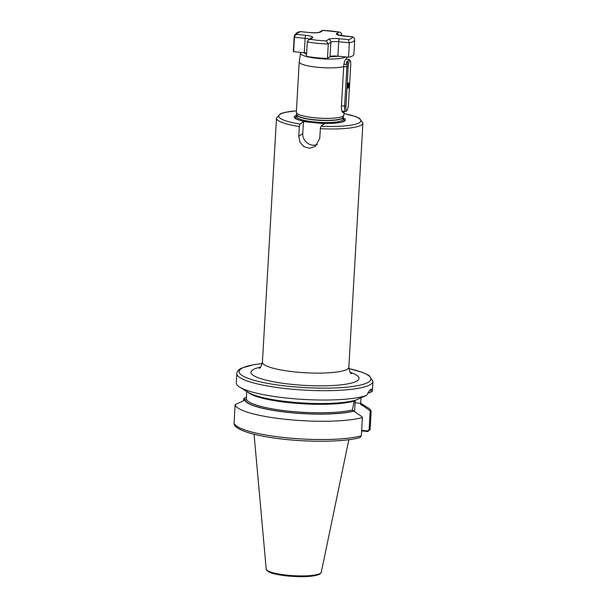 <?xml version="1.0" encoding="UTF-8"?>
<svg xmlns="http://www.w3.org/2000/svg" width="607" height="607" viewBox="0 0 607 607"><rect width="100%" height="100%" fill="white"/><g stroke="black" fill="none" stroke-linecap="round" stroke-linejoin="round"><path stroke-width="0.91" d="M259.265 368.32L259.409 368.214C260.228 368.403 261.23 366.408 262.414 362.212L276.488 118.084A43.287 8.05 -176.7 0 0 299.327 126.56L298.765 136.325L299.987 142.266L304.001 146.742L309.714 148.267L315.359 146.325L319.76 138.442L320.329 128.676L320.974 126.18L324.457 123.691L319.714 123.213A25.585 4.757 -176.7 0 0 341.491 122.182A25.585 4.757 -176.7 0 0 344.647 120.96A25.585 4.757 -176.7 0 0 343.099 117.788M346.938 110.474A5.41 1.199 95.8 0 0 348.471 104.298L350.732 65.025A5.41 1.199 95.8 0 0 350.262 60.715A5.41 1.199 95.8 0 0 348.183 66.838L345.922 106.111A5.41 1.199 95.8 0 0 346.938 110.474L345.838 111.422A6.495 1.442 -84.2 0 1 345.497 111.559A6.495 1.442 -84.2 0 1 344.617 106.187L346.878 66.914A6.495 1.442 -84.2 0 1 349.063 59.365L345.914 59.167C344.7 60.176 343.964 62.65 343.699 66.595L341.362 107.143C341.521 110.975 342.204 112.765 343.395 112.507L343.934 111.4M367.804 393.26L370.983 392.13C370.976 390.324 370.513 389.747 369.61 390.384M361.666 430.348L367.614 430.947L369.124 429.695L370.209 410.878L360.611 404.072L361.044 397.881M355.194 400.317A17.421 3.862 -84.2 0 1 355.095 402.767L354.579 411.652M370.285 390.134L369.883 390.218M344.07 111.415L343.858 115.11A23.81 4.431 -176.7 0 1 343.82 115.338A23.81 4.431 -176.7 0 1 343.19 116.074A23.81 4.431 -176.7 0 1 317.742 118.024A23.81 4.431 -176.7 0 1 296.345 112.599A23.81 4.431 -176.7 0 1 296.33 112.371L299.236 61.891A23.81 4.431 -176.7 0 1 299.243 61.815L300.518 53.188A23.036 4.287 -176.7 0 0 320.139 58.644A23.036 4.287 -176.7 0 0 345.687 56.952M343.858 64.122L346.756 64.41L346.673 61.466M262.239 363.517L253.961 364.61L241.351 368.161L239.59 369.215C237.701 370.718 236.783 372.152 236.829 373.517L236.29 382.858A68.174 12.686 3.3 0 0 239.818 387.228L248.384 392.479A58.803 10.941 3.3 0 0 299.016 402.729A58.803 10.941 3.3 0 0 355.71 400.172L366.704 395.347C368.29 392.198 369.633 390.225 370.725 389.428C371.719 388.723 372.235 389.375 372.273 391.378A68.174 12.686 3.3 0 0 372.41 390.711L372.948 381.371L369.102 375.543L363.198 372.63L348.858 368.51M296.413 110.853A41.117 7.648 3.3 0 0 299.979 124.056L303.462 121.575L319.714 123.213M308.204 122.053A25.585 4.757 -176.7 0 1 297.862 119.67A25.585 4.757 -176.7 0 1 294.994 115.945A25.585 4.757 -176.7 0 1 296.777 115.118M299.979 124.056L299.327 126.56M370.209 410.878L371.143 411.326L370.088 429.581L367.789 431.524L361.628 430.902M371.143 411.326A68.174 12.686 3.3 0 0 367.66 407.563L360.657 403.276M243.657 400.65L243.786 398.488L246.488 397.19M362.022 405.279A58.803 10.941 3.3 0 0 360.649 403.435M360.672 404.497L360.611 404.072M239.818 387.228A68.174 12.686 3.3 0 0 301.322 399.307A68.174 12.686 3.3 0 0 366.704 395.347M235.106 404.679L234.09 423.443C234.021 429.612 253.916 435.765 280.472 438.869C309.661 442.45 344.693 441.972 359.905 437.632L361.347 435.811L362.402 417.555L362 416.736L353.813 411.136A58.803 10.941 3.3 0 1 289.585 412.585A58.803 10.941 3.3 0 1 244.841 400.127L235.106 404.679A68.174 12.686 3.3 0 0 286.997 419.46A68.174 12.686 3.3 0 0 362.402 417.555M354.26 400.559L352.401 409.922L353.813 411.136M246.723 391.462L246.374 399.216L244.841 400.127M372.273 391.378L370.983 392.13M348.183 66.838L343.699 66.595A23.81 4.431 -176.7 0 1 316.831 67.202A23.81 4.431 -176.7 0 1 299.236 61.891M244.454 398.109L244.325 400.362M367.789 431.524L367.614 430.947M317.309 144.534A10.82 10.357 54.5 0 1 302.772 133.464L303.462 121.575M348.319 39.637A27.702 5.152 3.3 0 0 351.468 38.378A27.702 5.152 3.3 0 0 352.197 36.875L354.139 37.786L354.7 39.956A30.297 5.638 -176.7 0 1 353.843 41.177A30.297 5.638 -176.7 0 1 349.359 42.801L348.524 57.233L337.864 56.163A6.495 1.206 3.3 0 0 330.033 56.61L327.446 58.462A30.297 5.638 -176.7 0 1 306.452 56.337L307.286 41.906L308.447 39.933L310.382 39.303A27.702 5.152 3.3 0 0 326.346 40.912L328.493 39.379A9.09 1.692 -176.7 0 1 339.457 38.742L348.319 39.637L349.359 42.801L338.698 41.724A6.495 1.206 3.3 0 0 330.868 42.179L330.033 56.61M354.7 39.956L353.866 54.387A30.297 5.638 -176.7 0 1 353.008 55.616A30.297 5.638 -176.7 0 1 348.524 57.233M309.433 39.235A6.495 1.206 3.3 0 0 305.101 38.332L294.441 37.255L293.613 51.694A30.297 5.638 -176.7 0 1 293.371 50.905L294.198 36.466A30.297 5.638 -176.7 0 0 294.441 37.255C294.774 35.563 295.624 34.629 296.99 34.455L305.86 35.35A9.09 1.692 -176.7 0 1 312.537 37.763L310.382 39.303M306.641 53.105A6.495 1.206 3.3 0 0 304.266 52.763L293.613 51.694M328.493 39.379A2.595 2.489 -125.5 0 1 330.868 42.179L328.281 44.023L327.446 58.462M352.197 36.875L343.327 35.98A9.09 1.692 -176.7 0 1 336.65 33.56L338.805 32.027C340.466 32.027 341.4 32.854 341.612 34.516L341.544 35.699M307.286 41.906A30.297 5.638 -176.7 0 0 328.281 44.023L326.346 40.912M322.461 30.35L322.848 30.411A27.702 5.152 3.3 0 1 338.805 32.027L322.461 30.35L319.13 32.315A2.595 2.489 -125.5 0 1 320.693 31.951A9.09 1.692 -176.7 0 1 309.737 32.581L300.867 31.685A27.702 5.152 3.3 0 0 296.99 34.455M294.198 36.466C295.359 33.461 297.438 31.852 300.442 31.632L300.867 31.685M348.942 85.132A2.595 0.577 -84.2 0 1 347.948 88.068A2.595 0.577 -84.2 0 1 347.72 86.004A2.595 0.577 -84.2 0 1 348.456 83.038A2.595 0.577 -84.2 0 1 348.942 85.132M347.811 87.765L348.403 87.362L347.887 87.932M348.039 83.182L347.879 86.755M349.063 59.365A6.495 1.442 -84.2 0 1 349.374 59.569L350.262 60.715M347.705 86.884L348.13 83.645M360.649 403.329L355.095 402.767M343.82 115.338L343.122 117.409A23.233 4.325 -176.7 0 1 342.507 118.13A23.233 4.325 -176.7 0 1 317.681 120.034A23.233 4.325 -176.7 0 1 296.8 114.738A23.203 4.317 -176.7 0 0 317.082 120.201A23.203 4.317 -176.7 0 0 342.469 118.342A23.203 4.317 -176.7 0 0 343.122 117.409L343.122 117.409A23.203 4.317 -176.7 0 1 343.122 117.409L343.001 119.427A23.203 4.317 -176.7 0 1 342.348 120.368A23.203 4.317 -176.7 0 1 316.968 122.219A23.203 4.317 -176.7 0 1 296.679 116.756L296.998 116.438M343.038 118.843A24.363 4.53 -176.7 0 1 343.433 121.279A24.363 4.53 -176.7 0 1 340.937 122.31M298.401 119.86A24.363 4.53 -176.7 0 1 296.163 116.506A24.363 4.53 -176.7 0 1 296.717 116.172M296.679 116.756L296.8 114.738A23.203 4.317 -176.7 0 1 296.8 114.731L296.345 112.599M350.118 372.281A54.106 10.069 -176.7 0 1 357.5 380.619A54.106 10.069 -176.7 0 1 292.263 384.413A54.106 10.069 -176.7 0 1 252.52 370.02A54.106 10.069 -176.7 0 1 260.555 367.121M262.414 362.212A43.287 8.05 3.3 0 0 300.26 372.41A43.287 8.05 3.3 0 0 347.614 368.95A43.287 8.05 3.3 0 0 348.835 367.197L362.91 123.069A43.287 8.05 -176.7 0 1 361.696 124.814A43.287 8.05 -176.7 0 1 320.329 128.676M236.829 373.517A68.174 12.686 3.3 0 0 296.436 389.58A68.174 12.686 3.3 0 0 371.029 384.125A68.174 12.686 3.3 0 0 372.948 381.371M262.224 363.585A66.011 12.284 3.3 0 0 240.971 368.851A66.011 12.284 3.3 0 0 289.463 386.409A66.011 12.284 3.3 0 0 369.056 381.788A66.011 12.284 3.3 0 0 348.858 368.578M321.285 572.295L320.124 573.888C315.708 576.263 306.77 577.098 293.31 576.415C286.329 575.99 280.267 575.186 275.138 574.002C266.685 572.363 265.737 568.865 266.207 569.116A27.596 5.137 3.3 0 0 290.707 575.504A27.596 5.137 3.3 0 0 320.526 573.266A27.596 5.137 3.3 0 0 321.285 572.295L348.843 439.718M320.974 126.18A41.117 7.648 3.3 0 0 359.716 122.485A41.117 7.648 3.3 0 0 343.949 113.592M361.651 405.241A58.431 10.873 3.3 0 0 360.626 403.746M234.052 422.935A68.174 12.686 3.3 0 0 285.95 437.715A68.174 12.686 3.3 0 0 361.347 435.811M245.213 400.165A58.431 10.873 3.3 0 0 289.668 412.525A58.431 10.873 3.3 0 0 353.441 411.098M246.374 399.216A57.354 10.668 3.3 0 0 289.987 411.28A57.354 10.668 3.3 0 0 352.401 409.922M247.884 392.168A57.354 10.668 3.3 0 0 295.123 403.223A57.354 10.668 3.3 0 0 353.889 401.166M267.414 570.603A26.526 4.932 3.3 0 0 292.149 576.324A26.526 4.932 3.3 0 0 319.434 574.07M303.743 52.71A20.873 3.885 3.3 0 0 306.588 53.94M329.912 56.701A20.873 3.885 3.3 0 0 338.387 56.208M370.088 429.581L369.124 429.695M298.765 136.325L302.772 133.464M305.86 35.35A2.595 0.577 -84.2 0 0 305.101 38.332L304.266 52.763M339.457 38.742A2.595 0.577 -84.2 0 0 338.698 41.724L337.864 56.163M341.612 34.516L340.261 35.479M322.848 30.411L320.693 31.951M336.65 33.56A2.595 2.489 54.5 0 1 338.789 35.115M308.447 39.933L310.883 38.195A2.595 2.489 54.5 0 1 312.537 37.763M345.922 106.111L341.43 105.868M346.536 57.035L346.605 59.114M296.421 110.8L284.653 112.409L280.275 113.812L276.488 118.084M362.91 123.069L359.602 118.365L355.687 116.574L343.949 113.539M266.207 569.116L254.06 434.255M348.835 367.197C349.503 371.492 350.33 373.639 351.301 373.654M300.746 52.414L300.518 53.188M352.659 36.868L338.365 35.107M319.039 32.383L319.176 32.3C317.787 32.793 314.676 32.877 309.851 32.55L300.632 31.617M345.497 111.559L341.916 111.195"/></g></svg>
